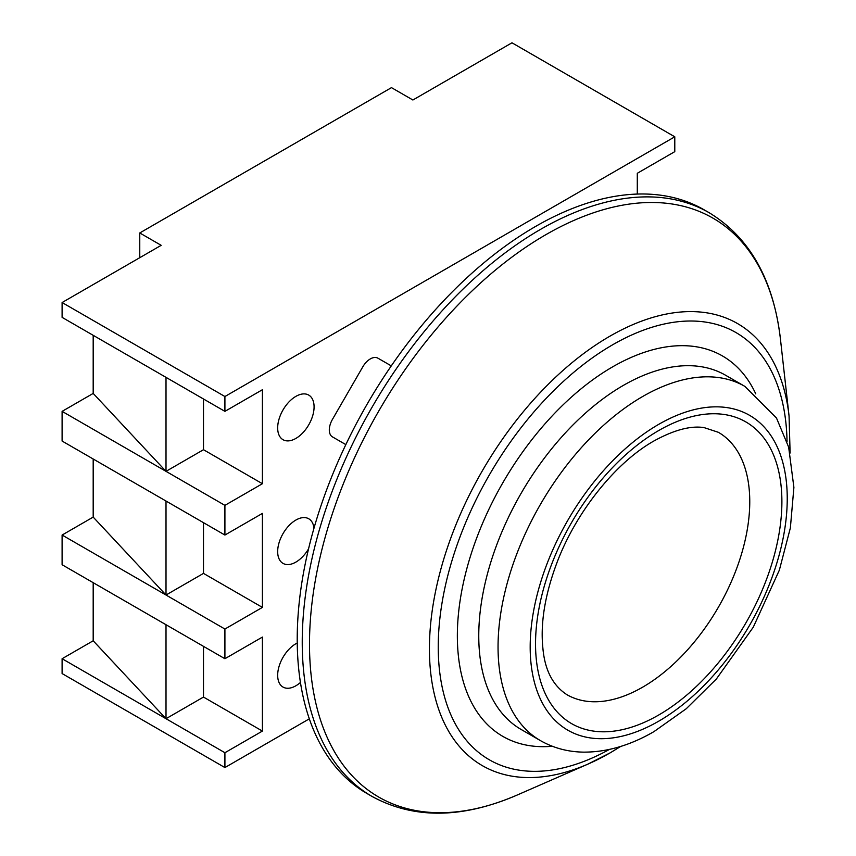 <?xml version="1.0" encoding="UTF-8"?>
<svg xmlns="http://www.w3.org/2000/svg" width="856" height="856" viewBox="0 0 856 856"><rect width="100%" height="100%" fill="white"/><g stroke="black" fill="none" stroke-linecap="round" stroke-linejoin="round"><path stroke-width="1.28" d="M535.535 226.466A337.039 194.59 120 0 0 315.361 523.465A337.039 194.59 120 0 0 367.021 793.533L372.039 796.433A337.039 194.59 -60 0 1 320.379 526.365A337.039 194.59 -60 0 1 540.564 229.365A337.039 194.59 -60 0 1 709.078 212.673L704.049 209.774A337.039 194.59 120 0 0 535.535 226.466M295.876 438.422A25.755 14.862 120 0 0 312.697 415.727A25.755 14.862 120 0 0 308.749 395.098A25.755 14.862 120 0 0 295.876 396.371A25.755 14.862 120 0 0 279.056 419.065A25.755 14.862 120 0 0 283.004 439.695A25.755 14.862 120 0 0 295.876 438.422M313.97 528.227A25.755 14.862 120 0 0 308.749 518.779A25.755 14.862 120 0 0 295.876 520.052A25.755 14.862 120 0 0 279.056 542.747A25.755 14.862 120 0 0 283.004 563.376A25.755 14.862 120 0 0 295.876 562.103A25.755 14.862 120 0 0 308.545 548.867M297.235 643.006A25.755 14.862 120 0 0 295.876 643.733A25.755 14.862 120 0 0 279.056 666.428A25.755 14.862 120 0 0 283.004 687.058A25.755 14.862 120 0 0 295.876 685.784A25.755 14.862 120 0 0 300.435 682.478M139.763 257.688L139.763 232.96L391.47 87.633L412.892 100.002L511.974 42.8L674.785 136.799L674.785 151.64L637.292 173.286L637.292 194.055M203.493 398.992L203.493 449.71L166.011 471.346L166.011 377.357L224.914 411.362L224.914 396.521L674.785 136.799M224.914 411.362L262.407 389.726L262.407 483.715L224.914 505.361L224.914 535.043L262.407 513.407L262.407 607.396L224.914 629.042L224.914 658.724L262.407 637.078L262.407 731.077L224.914 752.724L224.914 767.565L309.316 718.837M391.278 365.887L377.892 358.161A15.151 8.742 120 0 0 362.751 366.914L332.449 419.387A15.151 8.742 120 0 0 332.449 436.881L345.835 444.606M93.186 335.317L93.186 393.418L166.011 471.346L62.103 411.362L62.103 441.054L224.914 535.043M166.011 471.346L224.914 505.361M203.493 646.355L203.493 697.073L166.011 718.708L62.103 658.724L62.103 673.565L224.914 767.565M93.186 582.679L93.186 640.78L166.011 718.708L224.914 752.724M203.493 522.674L203.493 573.392L166.011 595.027L62.103 535.043L62.103 564.735L224.914 658.724M93.186 458.998L93.186 517.099L166.011 595.027L224.914 629.042M166.011 377.357L62.103 317.373L62.103 302.532L224.914 396.521M62.103 302.532L161.185 245.33L139.763 232.96M203.493 697.073L262.407 731.077M166.011 718.708L166.011 624.72M203.493 573.392L262.407 607.396M166.011 595.027L166.011 501.038M203.493 449.71L262.407 483.715M93.186 517.099L62.103 535.043M93.186 640.78L62.103 658.724M93.186 393.418L62.103 411.362M642.642 687.175A151.48 87.451 -60 0 1 566.907 694.676C552.805 685.517 544.79 669.981 542.875 648.067C540.318 623.318 544.908 595.134 556.635 563.526C575.821 511.942 615.828 462.358 654.005 440.936C673.961 429.98 690.632 425.528 704.017 427.583L718.387 432.312A151.48 87.451 -60 0 1 741.606 553.693A151.48 87.451 -60 0 1 642.642 687.175M540.404 740.59L521.122 729.462A204.498 118.064 -60 0 1 489.771 565.591A204.498 118.064 -60 0 1 623.371 385.393A204.498 118.064 -60 0 1 725.61 375.26L744.891 386.398A204.498 118.064 -60 0 0 642.642 396.521A204.498 118.064 -60 0 0 509.053 576.73A204.498 118.064 -60 0 0 540.404 740.59C553.511 748.058 567.892 751.9 583.535 752.135C606.818 752.221 630.305 745.373 654.005 731.591L686.277 708.725L716.386 678.979L753.291 627.181L779.356 570.139L790.366 527.917L793.897 487.406L788.654 447.153L776.499 418.038L744.891 386.398M552.313 746.261A219.639 126.806 -60 0 1 460.432 598.526A219.639 126.806 -60 0 1 612.661 366.839A219.639 126.806 -60 0 1 755.762 393.878M609.9 752.98A255.227 147.36 -60 0 1 588.136 764.023A255.227 147.36 -60 0 1 429.755 636.008A255.227 147.36 -60 0 1 609.9 336.194A255.227 147.36 -60 0 1 789.061 416.016L780.458 339.233A334.236 192.975 120 0 0 545.839 234.694A334.236 192.975 120 0 0 309.925 627.32A334.236 192.975 120 0 0 517.334 794.967C462.219 818.753 413.78 819.245 372.039 796.433M787.038 441.696A246.667 142.417 120 0 0 612.661 344.775A246.667 142.417 120 0 0 438.251 644.975A246.667 142.417 120 0 0 609.376 749.439M658.713 424.351A181.772 104.946 120 0 0 530.185 646.976A181.772 104.946 120 0 0 658.713 721.191A181.772 104.946 120 0 0 787.242 498.567A181.772 104.946 120 0 0 658.713 424.351M658.713 715.006A174.196 100.569 -60 0 1 535.535 643.883A174.196 100.569 -60 0 1 658.713 430.536A174.196 100.569 -60 0 1 781.892 501.648A174.196 100.569 -60 0 1 658.713 715.006M517.334 794.967L588.136 764.023L610.307 752.777L620.728 746.421M780.458 339.233C773.492 279.602 749.696 237.412 709.078 212.673M790.109 453.038L789.061 416.016"/></g></svg>
